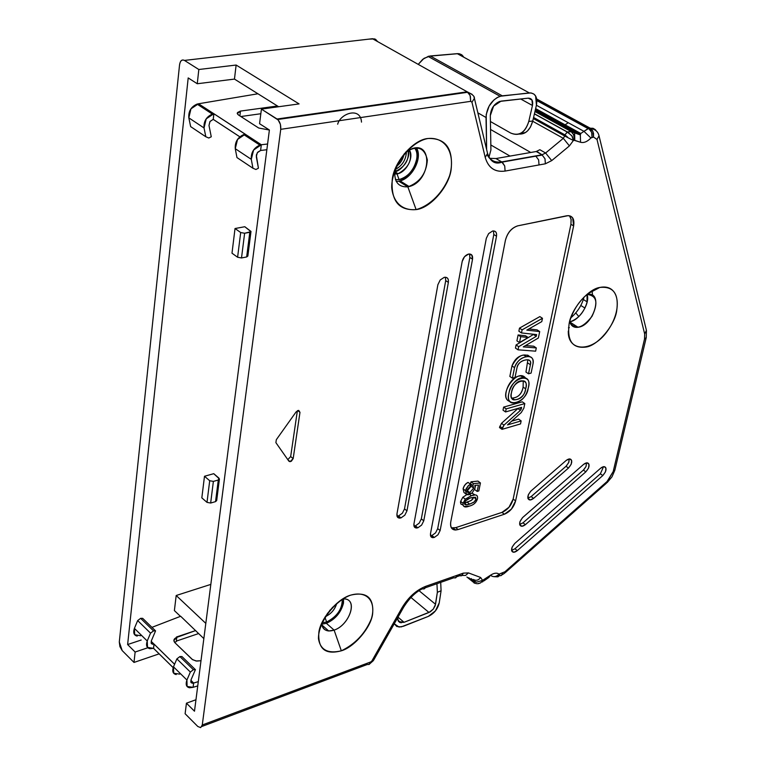<?xml version="1.0" encoding="UTF-8"?>
<svg xmlns="http://www.w3.org/2000/svg" width="766" height="766" viewBox="0 0 766 766"><rect width="100%" height="100%" fill="white"/><g stroke="black" fill="none" stroke-linecap="round" stroke-linejoin="round"><path stroke-width="1.15" d="M567.97 132.298L572.24 136.319L573.38 140.504L571.876 135.793L567.223 132.049L564.935 134.883L567.606 137.152L564.935 134.883L564.705 136.003L573.38 140.504L569.416 145.904L573.38 140.504L564.705 136.003L563.326 138.33L569.416 145.904L551.731 160.601L569.416 145.904L563.326 138.33L532.696 121.258L563.326 138.33L545.612 152.999L551.731 160.601L545.363 163.8L539.015 164.949L545.363 163.8L544.98 158.754L542.002 154.799L535.645 155.919L538.632 159.883L539.015 164.949L505.1 171.067C494.922 172.407 488.296 167.84 485.213 157.375L471.952 102.232L474.393 98.326L473.982 97.014L474.393 98.326L471.952 102.232L470.697 101.332L280.739 129.33L202.272 724.981L370.581 661.996L373.684 660.081L372.037 660.685L401.959 607.859L403.538 607.381L401.959 607.859C408.374 597.212 416.388 590.002 425.992 586.22L457.407 575.199L455.397 577.909L453.654 577.823L455.971 577.631L457.407 575.199L463.296 573.131L461.343 575.821L459.543 575.754L461.86 575.563L463.296 573.131L425.992 586.22L424.019 588.949L422.286 588.843L424.69 588.594L425.992 586.22C416.369 589.983 408.355 597.193 401.959 607.859L372.037 660.685L369.432 664.218L367.24 664.505L369.068 664.457L370.581 661.996L202.272 724.981L200.673 727.614L197.81 726.484L185.113 713.74L186.444 703.188L194.487 711.202L269.393 130.009L194.487 711.202L186.444 703.188L185.113 713.74L197.81 726.484L200.673 727.614L202.272 724.981L280.739 129.33C281.026 124.705 279.791 121.267 277.062 119.017L261.417 109.117L259.569 123.709L269.393 130.009L259.569 123.709L261.417 109.117L299.075 103.908L261.417 109.117L278.163 119.965L280.423 124.437L280.739 129.33L470.697 101.332L470.094 95.482L467.183 91.815L277.062 119.017L467.183 91.815L469.089 93.605L470.362 96.248L470.697 101.332L471.952 102.232L485.223 157.375L487.569 153.459L487.339 152.482L487.569 153.459L485.213 157.375C488.277 167.888 494.903 172.446 505.1 171.067L504.727 165.992L502.506 162.478L495.956 158.533L489.57 158.313L495.956 158.533L501.711 161.894C495.315 162.909 490.518 160.592 487.291 154.943C490.183 160.496 494.989 162.813 501.711 161.894L504.698 165.925L505.1 171.067L539.015 164.949L538.632 159.883L535.645 155.919L501.711 161.894L542.002 154.799L536.238 151.515L495.956 158.533L536.238 151.515L539.848 149.724L545.612 152.999L563.326 138.33L564.705 136.003L533.318 118.558L564.705 136.003L564.935 134.883L533.567 117.466L564.935 134.883L567.415 132.011L534.429 113.761L567.415 132.011L570.948 131.417L534.946 111.539L570.948 131.417L573.006 131.541L535.147 110.668L573.006 131.541L578.77 133.476L535.396 109.586L578.77 133.476L580.791 133.476L583.96 131.34L568.257 122.723L565.097 124.829L563.077 124.829L565.097 124.829L568.257 122.723L583.96 131.34L588.661 128.439L536.832 100.135L588.661 128.439L590.193 128.19L536.679 98.986L590.193 128.19L593.181 128.353L595.326 129.665L596.312 130.967L592.779 128.238L588.058 128.583L580.791 133.476L570.948 131.417L573.724 134.739L574.299 140.341L574.778 140.369L574.634 133.102L573.006 131.541L574.577 133.016L574.778 140.369L580.542 142.275L580.341 134.95L578.77 133.476L580.341 134.95L580.542 142.275C583.883 143.137 587.34 141.7 590.912 137.976L583.96 131.34L590.912 137.976L592.003 137.296L591.898 133.15L590.768 130.488L588.661 128.439L591.668 132.346L592.003 137.296L593.526 137.037L593.545 133.408L592.357 130.325L590.193 128.19L592.961 131.484L593.526 137.037L597.001 139.469L599.022 135.783L598.639 134.481L599.022 135.783L597.001 139.469L644.666 333.957L646.427 330.366L646.169 329.303L646.427 330.366L644.666 333.957L644.522 339.041L646.236 337.595L644.522 339.041L613.202 471.55L614.907 469.922L613.202 471.55L606.299 483.317L607.036 481.555L504.966 571.762L504.468 573.341L504.966 571.762L499.001 574.146C496.454 576.788 493.869 577.325 491.245 575.754L491.676 576.051M472.105 94.342L467.183 91.815L472.105 94.342M288.878 461.17L290.132 461.707L293.177 458.585L290.668 456.565L287.815 459.648L290.668 456.565L293.177 458.585L299.975 412.347L297.725 410.586L299.975 412.347L298.347 410.423L296.069 411.955L276.315 439.703L275.894 442.643L288.878 461.17L275.894 442.643L276.315 439.703L296.069 411.955L298.75 410.423L299.975 412.347L293.177 458.585L291.291 461.304L288.878 461.17M297.371 410.758L290.668 456.565L297.371 410.758M504.392 514.225L501.95 512.397L455.713 527.65L458.145 529.545L504.392 514.225C510.032 511.822 513.766 507.379 515.604 500.887L513.153 499.068C511.324 505.55 507.59 509.993 501.95 512.397L504.392 514.225L458.145 529.545L455.713 527.65L451.404 527.851L455.713 527.65L501.95 512.397L508.978 507.255L513.153 499.068L515.604 500.887L573.638 225.903L570.929 224.294L513.153 499.068L570.929 224.294L573.638 225.903C574.672 218.655 572.346 215.284 566.677 215.782L517.596 225.874C511.468 227.942 507.408 232.74 505.416 240.285L450.724 522.106C450.054 527.267 451.701 529.9 455.665 530.005L458.145 529.545C452.582 530.761 450.111 528.281 450.724 522.106L505.416 240.285C507.523 232.692 511.659 227.866 517.845 225.826L568.219 215.629L570.565 216.136L572.662 217.946L573.638 225.903L515.604 500.887L511.42 509.084L504.392 514.225M569.502 215.773L571.082 219.2L570.929 224.294L571.149 219.574L569.502 215.773M493.802 234.511L493.467 230.92L493.802 234.511L437.692 528.636L493.802 234.511L496.512 236.196L493.802 234.511M430.492 535.75L431.88 535.52L435.576 532.849L437.692 528.636L440.124 530.551L496.512 236.196C496.952 232.452 495.659 230.729 492.615 231.006L488.603 233.64L486.314 238.322L430.482 533.72L431.095 536.918L432.599 537.655L434.303 537.445L437.999 534.764L440.124 530.551L437.692 528.636L435.576 532.849L431.88 535.52L434.303 537.445L431.88 535.52L430.492 535.75M469.845 257.472L469.52 253.977L469.845 257.472L421.319 518.898L469.845 257.472L472.536 259.195L469.845 257.472M413.956 526.089L415.421 525.859L419.174 523.168L421.319 518.898L423.761 520.823L472.536 259.195C472.957 255.461 471.626 253.757 468.533 254.073L464.512 256.706L462.195 261.426L413.927 523.992L414.578 527.257L416.158 528.013L417.853 527.793L421.616 525.093L423.761 520.823L421.319 518.898L419.174 523.168L415.421 525.859L417.853 527.793L415.421 525.859L413.956 526.089M445.707 280.615L445.381 277.225L445.707 280.615L404.515 508.902L445.707 280.615L448.369 282.376L445.707 280.615M396.989 516.169L398.531 515.949L402.361 513.23L404.515 508.902L406.976 510.836L448.369 282.376C448.761 278.68 447.411 276.995 444.309 277.311L440.211 279.973L437.874 284.732L396.941 514.015L397.64 517.347L399.287 518.113L400.982 517.902L404.812 515.173L406.976 510.836L404.515 508.902L402.361 513.23L398.531 515.949L400.982 517.902L398.531 515.949L396.989 516.169M510.003 156.082L490.834 144.966L510.003 156.082M536.401 105.248L568.257 122.723L536.401 105.248M592.482 130.536L588.824 128.535L592.482 130.536M600.372 473.809L602.823 475.533C606.729 470.822 607.065 467.863 603.819 466.638L600.707 468.15L514.809 543.41C510.903 548.035 510.549 550.984 513.756 552.267L517.337 550.61L514.934 548.772L511.583 550.419L514.934 548.772L517.337 550.61L602.823 475.533L600.372 473.809L514.934 548.772L600.372 473.809L603.56 466.657L600.372 473.809M566.007 466.303L568.477 468.055C572.499 463.21 572.796 460.165 569.349 458.92L566.16 460.462L531.116 490.862C527.085 495.669 526.778 498.704 530.196 499.987L533.596 498.379L531.154 496.579L527.87 498.178L531.154 496.579L533.596 498.379L568.468 468.055L566.007 466.303L531.154 496.579L566.428 465.91L568.908 462.07L569.224 458.93L568.669 462.674L566.007 466.303M583.386 470.104L585.846 471.837C589.81 467.059 590.126 464.062 586.785 462.827L583.635 464.349L522.91 517.289C518.946 522 518.611 524.997 521.924 526.28L525.419 524.643L522.996 522.824L519.674 524.451L522.996 522.824L525.419 524.643L585.846 471.837L583.386 470.104L522.996 522.824L583.807 469.711L586.009 466.532L586.593 462.836L586.009 466.532L583.386 470.104M530.733 152.472L490.566 129.473L530.733 152.472M574.299 140.35L574.155 136.013L572.336 132.528L570.948 131.417L567.415 132.011M573.38 140.504L574.299 140.341L573.38 140.504M494.118 576.693L497.881 576.836L499.825 574.213L498.398 576.578L496.109 576.798L498.896 575.802M491.245 575.754C493.869 577.325 496.454 576.788 499.001 574.146C496.856 572.537 493.965 572.93 490.326 575.323L488.957 577.382L490.326 575.323L483.921 579.805L482.637 581.873L483.442 580.063L482.551 581.978M499.126 575.869L501.27 575.525L502.611 573.217L501.385 575.438L499.126 575.869M480.655 582.821L483.442 580.063L480.55 582.897L477.429 583.749M478.444 583.682L480.541 582.897M474.068 582.983L473.963 580.848L471.128 578.589L473.963 580.848L473.79 579.69L473.963 580.848L476.471 582.179L473.963 580.848L473.79 581.729L476.471 582.179L482.58 580.369L476.471 582.179L473.79 581.729L474.623 583.185L476.806 583.692M482.58 580.369L480.646 577.478C478.434 580.36 476.04 581.011 473.445 579.45C476.04 581.011 478.434 580.36 480.646 577.478L468.466 572.911L465.546 575.448L462.061 575.419L465.546 575.448L468.466 572.911L480.646 577.478L482.58 580.369L490.326 575.323C493.965 572.93 496.856 572.537 499.001 574.146L504.966 571.762L607.036 481.555L613.202 471.55L644.522 339.041L644.666 333.957L597.001 139.469L593.526 137.037L590.912 137.976C587.34 141.7 583.883 143.137 580.542 142.275L574.299 140.341M425.446 587.733L453.654 577.823L452.419 577.104M473.79 581.729L468.735 577.698L473.79 581.729M572.834 326.354L574.883 325.263L572.834 326.354M592.549 295.341L592.185 291.463M569.33 327.637L568.458 327.838M587.015 294.422C590.634 303.106 578.876 321.011 569.645 321.768L570.641 321.557C578.627 318.56 584.094 312.126 587.024 302.254L587.082 294.403C604.077 291.147 593.717 325.818 578.024 327.274L569.693 321.94M377.628 41.603L375.589 39.325L372.487 38.721L467.183 91.815L372.487 38.721L184.462 60.418L198.825 69.505L236.129 65.043L299.075 103.908L236.129 65.043L234.463 79.09L278.642 106.733L234.463 79.09L197.264 83.743L188.197 77.921L197.264 83.743L198.825 69.505L184.462 60.418C181.896 59.288 180.259 60.763 179.55 64.851L119.295 641.965L119.917 646.628L122.196 650.593L133.993 662.437L122.196 650.593L119.295 641.965L179.55 64.851C180.23 60.686 181.868 59.202 184.462 60.418L372.487 38.721L368.963 39.133L374.698 38.922L377.628 41.603M186.444 703.188L195.962 699.731L186.444 703.188M596.13 289.385L595.316 289.021M398.799 181.216L396.175 181.418L398.799 181.216L407.847 186.866L409.178 186.569C430.722 181.303 433.278 141.384 412.328 148.566L405.53 152.243C417.24 144.879 424.517 147.465 427.351 159.989C426.346 173.442 419.845 182.404 407.838 186.866L398.799 181.216C408.613 178.296 414.99 170.99 417.93 159.299L416.512 147.934C422.746 157.71 412.481 177.846 400.13 180.92L398.799 181.216M394.969 169.65C393.781 181.542 398.071 187.287 407.847 186.866C398.071 187.287 393.781 181.542 394.969 169.65C402.16 165.925 405.999 159.883 406.487 151.515M326.393 623.323L321.73 624.185L326.393 623.323L334.11 630.121C349.219 625.257 358.67 599.203 344.135 598.916L342.871 598.935C358.775 597.48 350.033 625.018 334.11 630.121L326.393 623.323C335.336 619.273 341.023 612.551 343.474 603.168L343.57 598.907C343.407 609.372 337.682 617.511 326.393 623.323M321.653 623.476C322.084 627.957 324.43 630.456 328.7 630.973L334.11 630.121C327.015 632.304 322.869 630.083 321.663 623.476M586.88 294.441C596.829 295.456 598.524 302.771 591.965 316.396C582.15 328.738 574.692 330.481 569.607 321.624C571.043 325.962 573.849 327.848 578.024 327.274M463.296 573.131L468.466 572.911L463.296 573.131M585.846 471.837L525.419 524.643C522.709 526.711 520.823 526.769 519.779 524.815L519.932 521.713L522.46 517.711L583.635 464.349C586.287 462.348 588.077 462.358 589.006 464.378L588.537 468.112L585.846 471.837M568.468 468.055L533.596 498.379C530.876 500.437 528.99 500.466 527.946 498.455L528.358 494.673L530.666 491.274L566.16 460.462C568.851 458.441 570.68 458.451 571.647 460.5L571.197 464.282L568.468 468.055M602.823 475.533L517.337 550.61C514.628 552.679 512.751 552.765 511.698 550.859L512.081 547.183L514.809 543.41L600.707 468.15C603.311 466.168 605.063 466.178 605.963 468.17L605.475 471.856L602.823 475.533M440.124 530.551L437.999 534.764L434.303 537.445C431.469 538.058 430.195 536.822 430.482 533.72L486.314 238.322L488.651 233.582L492.615 231.006C495.602 230.786 496.904 232.519 496.512 236.196L440.124 530.551M462.195 261.426C463.229 257.596 465.335 255.145 468.533 254.073L471.846 255.116L472.536 259.195L423.761 520.823L421.616 525.093L417.853 527.793C414.961 528.416 413.65 527.142 413.927 523.992L462.195 261.426M437.874 284.732L440.211 279.973L444.251 277.33C447.344 277.033 448.713 278.719 448.369 282.376L406.976 510.836L404.812 515.173L400.982 517.902C398.023 518.505 396.673 517.213 396.941 514.015L437.874 284.732M341.339 650.813C325.445 655.007 317.938 649.013 318.819 632.831C319.91 619.301 337.557 598.514 350.78 595.115C366.665 591.438 373.942 597.652 372.63 613.758C371.29 627.038 354.399 647.088 341.339 650.813L334.11 630.121L341.339 650.813C355.347 644.005 365.363 633.3 371.395 618.717C376.46 601.875 367.508 590.146 350.502 595.201C334.282 601.08 318.005 622.95 318.474 638.787C320.351 649.951 327.972 653.963 341.339 650.813M568.286 331.075C567.625 352.226 592.329 352.504 607.237 331.324C623.198 309.454 619.713 283.248 599.768 287.461C613.595 286.024 619.206 294.039 616.601 311.484C614.236 325.828 598.026 345.035 586.593 346.979C572.709 348.961 566.897 341.157 569.138 323.568C571.331 308.909 588.231 289.021 599.768 287.461C585.176 292.89 575.094 304.341 569.54 321.806M416.11 209.597C398.76 210.784 390.804 200.778 392.259 179.598C393.868 161.961 413.717 139.288 428.156 138.483C445.477 138.062 453.146 148.326 451.164 169.267C449.259 186.444 430.358 208.247 416.11 209.597L407.847 186.866L416.11 209.597C430.377 205.767 443.763 191.759 449.661 175.481C455.703 154.627 446.444 136.578 427.859 138.522C410.078 141.787 391.675 166.27 391.704 187.392C393.015 201.889 401.911 210.899 416.11 209.597M599.768 287.461L587.512 293.924L599.768 287.461M401.987 183.208L403.404 182.959M539.848 149.724L536.238 151.515L542.002 154.799L545.612 152.999L539.848 149.724M542.002 154.799L545.009 158.821L545.363 163.8L551.731 160.601L545.612 152.999L542.002 154.799M456.842 576.702L459.543 575.754L458.307 575.036M464.502 502.898L470.678 500.792L472.833 499.001L473.647 497.201L476.098 499.059L475.571 500.447L473.666 502.324L469.692 504.124C465.862 505.407 464.139 504.966 464.522 502.793L465.661 500.6L468.093 498.877L470.956 497.737L475.523 497.23L470.161 498.005L465.326 500.993L464.522 502.793L466.417 504.813L469.692 504.124L474.144 501.979L476.098 499.059L475.514 497.23L476.098 499.059L473.647 497.201L471.693 500.121L467.231 502.247L469.692 504.124L467.231 502.247L464.502 502.898M477.524 498.618C476.375 502.534 473.627 505.033 469.29 506.135L464.11 506.517L463.047 505.301L463.085 503.252L460.625 501.376L460.826 503.913L462.98 504.976L461.017 504.152L460.49 502.467L460.625 501.376L463.085 503.252L465.278 499.135L462.817 497.268L460.625 501.376L462.817 497.268L465.278 499.135L471.358 495.717L469.75 494.501L471.358 495.717L474.7 495.008C476.864 494.712 477.812 495.918 477.524 498.618C477.898 494.989 475.839 494.022 471.358 495.717L465.278 499.135L463.085 503.252C462.75 506.891 464.818 507.848 469.29 506.135C473.627 505.033 476.375 502.534 477.524 498.618M465.307 504.698L466.015 504.507L465.307 504.698M466.858 494.606L462.817 497.268L466.858 494.606M475.179 495.008L471.961 493.17L475.179 495.008M467.327 490.68L469.797 492.538L467.327 490.68L471.214 486.238L467.327 490.68M474.824 485.385L475.121 488.134L472.019 493.113L468.218 494.836L466.446 494.376L465.69 490.077L468.591 485.452L470.544 484.256L470.295 486.286L466.992 490.23L468.763 492.739L469.797 492.538L473.685 488.095L471.214 486.238L473.685 488.095L472.9 485.587L470.42 483.729L472.89 485.587L473.474 483.672L471.004 481.814L470.42 483.729M470.831 484.035L471.214 486.238L470.831 484.035M471.004 481.814L477.955 481.096L471.004 481.814L473.474 483.672L480.426 482.944L477.955 481.096L480.426 482.944L478.836 490.92L477.18 491.446L474.719 489.589L477.18 491.446L478.463 485.05L474.834 485.376L478.463 485.05L477.18 491.446L478.836 490.92L480.426 482.944L473.474 483.672L472.9 485.587L473.685 488.095L469.797 492.538L467.499 492.375L466.992 490.23L470.295 486.286L470.544 484.256L468.074 482.398L465.671 483.997L463.622 487.042L463.085 488.823L463.985 492.509L466.446 494.376L463.985 492.509L463.085 488.823L465.556 490.69L463.085 488.823L464.493 485.414L467.049 482.915L468.074 482.398L470.544 484.256L468.15 485.855L466.092 488.909L465.556 490.69L466.446 494.376L472.019 493.113L475.121 488.134L474.834 485.376M475.571 485.309L475.226 487.013L475.571 485.309M525.955 372.056L527.86 359.896L525.955 372.056L528.521 373.798L525.955 372.056M509.84 376.422L511.966 365.928C517.615 355.635 523.638 352.599 530.034 356.822L527.841 355.194L523.8 355.06C518.381 355.836 514.436 359.455 511.966 365.928L509.84 376.422L512.406 378.184L509.84 376.422M509.17 401.202C497.795 396.501 516.705 367.67 525.323 377.734L520.966 375.982C509.965 375.014 500.571 398.205 509.17 401.202M511.678 421.156L518.63 419.136L511.678 421.156M499.489 427.552L501.481 423.33L518.142 408.345L501.481 423.33L499.489 427.552L502.017 429.353L499.489 427.552M503.013 410.164L503.635 407.11L522.268 401.815L524.815 403.577L523.858 408.163L521.282 412.52L507.523 424.891L521.158 420.907L518.63 419.136L521.158 420.907L520.526 423.914L502.017 429.353L502.285 428.041L499.758 426.241L502.285 428.041L504.009 425.13L501.481 423.33L504.009 425.13L520.44 410.356L517.902 408.584L520.44 410.356L521.301 408.9L519.817 407.866L521.301 408.9L521.627 407.349L505.55 411.945L503.013 410.164L505.55 411.945L506.173 408.891L503.635 407.11L503.013 410.164M525.553 345.562L533.711 346.203L525.553 345.562M515.451 348.09L516.083 344.959L533.73 334.282L516.083 344.959L515.451 348.09L518.046 349.823L515.451 348.09M518.869 331.199L519.492 328.126L539.848 316.597L519.492 328.126L518.869 331.199L521.474 332.932L518.869 331.199M528.885 328.94L537.1 329.868L528.885 328.94M516.916 340.841L518.103 334.953L525.562 335.776L518.103 334.953L516.916 340.841L519.52 342.574L520.717 336.686L518.103 334.953L520.717 336.686L528.167 337.49L525.562 335.776L528.167 337.49L519.52 342.574L516.916 340.841M523.101 387.079L523.264 380.846L523.101 387.079L525.658 388.831C524.978 400.111 507.245 404.745 511.602 392.23C512.713 380.51 530.091 376.106 525.658 388.831C526.989 383.345 525.964 380.692 522.594 380.894C512.837 379.476 507.073 400.81 514.608 399.862C520.727 399.421 524.413 395.754 525.658 388.86L523.101 387.108C521.866 393.992 518.18 397.65 512.061 398.09L511.353 398.138C517.73 398.014 521.646 394.346 523.101 387.108M531.097 373.099L528.521 373.798L530.398 364.74L527.822 363.007L530.398 364.74C531.183 360.796 529.555 359.206 525.514 359.972C521.234 360.757 518.438 363.151 517.127 367.144L515.02 377.475L512.406 378.184L514.541 367.68L511.966 365.928L514.541 367.68C517.021 361.207 520.966 357.578 526.386 356.793C531.499 355.778 533.701 358.201 532.973 364.051L531.097 373.099L532.973 364.051C535.807 351.996 517.854 355.529 514.541 367.68L512.406 378.184L515.02 377.475L517.127 367.144C518.419 359.704 533.184 356.429 530.398 364.74L528.521 373.798L531.097 373.099M528.224 388.132C526.003 397.267 521.119 402.227 513.574 403.002C502.075 403.672 511.688 376.508 523.542 377.734C528.406 377.964 529.967 381.43 528.224 388.132C533.634 371.73 510.884 377.265 509.007 392.891C503.837 409.149 526.673 403.395 528.224 388.132M522.268 401.815L503.635 407.11L506.173 408.891L524.815 403.577L522.268 401.815M523.264 346.902L536.305 347.927L533.711 346.203L536.305 347.927L535.635 351.173L518.046 349.823L518.678 346.692L516.083 344.959L518.678 346.692L536.267 336.341L533.653 334.627L536.267 336.341L536.621 334.598L521.474 332.932L522.106 329.849L519.492 328.126L522.106 329.849L542.472 318.292L539.848 316.597L542.472 318.292L541.782 321.605L526.797 330.127L539.704 331.573L537.1 329.868L539.704 331.573L538.374 337.998L523.264 346.902L538.374 337.998L539.704 331.573L526.797 330.127L541.782 321.605L542.472 318.292L522.106 329.849L521.474 332.932L536.621 334.598L536.267 336.341L518.678 346.692L518.046 349.823L535.635 351.173L536.305 347.927L523.264 346.902M521.282 412.52L523.858 408.163L524.815 403.577L506.173 408.891L505.55 411.945L521.627 407.349L520.44 410.356L504.009 425.13L502.017 429.353L520.526 423.914L521.158 420.907L507.523 424.891L521.282 412.52M520.717 336.686L519.52 342.574L528.167 337.49L520.717 336.686M577.037 133.466L577.775 134.088M401.192 182.71L402.61 182.461M127.625 644.541L135.132 652.029L147.867 647.739L135.132 652.029L127.625 644.541L188.197 77.921L127.625 644.541L141.203 640.022L127.625 644.541M159.146 653.858L133.993 662.437L135.132 652.029L133.993 662.437L159.146 653.858M205.805 623.371L176.19 595.498L174.389 610.588L180.441 616.352L174.389 610.588L176.19 595.498L210.832 584.391L176.19 595.498L205.805 623.371M180.671 616.266L203.842 638.595L180.671 616.266L151.946 627.354L180.671 616.266M140.685 635.732L134.701 634.736L134.404 628.369L137.669 620.575L140.647 618.334L142.667 618.334L155.555 630.878L151.304 640.96L152.511 644.273L154.014 644.101L174.571 664.285M190.858 680.294L193.645 683.042L198.289 681.635L193.635 683.042L193.089 687.313L197.743 685.905L193.099 687.322L193.645 683.042L190.858 680.294M200.989 660.723L196.738 661.087L192.63 659.708L174.926 642.722C173.116 640.491 173.729 638.71 176.793 637.379L195.694 630.542L176.429 637.025L176.793 637.379L173.844 640.51L174.926 642.722L192.151 659.363L195.962 660.981L200.989 660.723M394.26 623.754L396.807 626.511L401.269 626.894L428.347 616.391L435.433 610.856L439.253 602.775L441.082 590.768L437.367 592.271L435.548 604.297L433.25 609.152L428.989 612.465L404.065 622.298L398.483 621.542L397.631 617.798L397.669 619.598L399.68 622.48L404.065 622.298L430.329 611.785L433.25 609.152L435.174 605.743L437.367 592.271L441.082 590.768L439.253 602.775C437.798 609.018 434.159 613.556 428.347 616.391L403.443 626.253L398.99 627.057L394.26 623.754M488.957 157.231L490.92 149.935L490.317 115.551L493.61 106.081L501.108 101.112L528.186 98.163L531.968 100.04L532.466 105.478L528.779 121.44L532.743 121.047L536.439 105.114L535.625 96.056L533.883 94.065L530.972 92.916L501.433 95.913L497.191 97.541L493.859 100.02L489.139 106.043L486.209 114.488L486.63 149.523L486.017 117.485C486.879 107.049 491.552 99.982 500.054 96.267L529.325 92.906C535.367 93.031 537.732 97.1 536.439 105.114L532.743 121.047L528.779 121.44L532.466 105.478C533.241 100.662 531.815 98.22 528.186 98.163L499.7 101.418C494.032 103.879 490.901 108.59 490.317 115.551L490.92 149.935L488.957 157.231M267.583 144.008L261.33 144.736L260.593 150.471L266.846 149.734L260.603 150.481L261.33 144.745L267.583 144.008M239.863 136.846L213.216 119.381L210.037 121.421L208.994 125.461L209.932 121.555L213.216 119.381L213.858 113.741L261.33 144.745L253.594 150.05L251.286 159.328L252.952 168.242L255.921 169.497L258.42 168.194L256.304 156.724L257.29 152.75L260.603 150.481L257.749 152.175L256.313 155.105L258.42 168.194L255.921 169.497L252.952 168.242L251.286 159.328C250.903 152.645 253.757 147.905 259.846 145.1L261.33 144.745L245.254 134.222L243.741 134.586C237.671 137.334 234.846 142.036 235.258 148.69L251.286 159.328L235.258 148.69L236.962 157.566L252.952 168.242L236.962 157.566L235.258 148.69L237.537 139.46L245.254 134.222L245.101 135.467M260.833 113.732L240.85 116.528L260.833 113.732M235.966 97.474L242.774 96.325L235.966 97.474M201.831 497.862L204.493 476.26L213.752 473.685L204.493 476.26L201.831 497.862L207.002 502.372L209.702 480.732L204.493 476.26L209.702 480.732L213.379 481.402L218.291 480.023L218.961 478.137L213.752 473.685L219.43 478.961L218.291 480.023L213.379 481.402L209.702 480.732L207.002 502.372L201.831 497.862M231.993 253.192L235.028 228.527L244.804 226.726L235.028 228.527L231.993 253.192L237.604 257.252L240.687 232.529L235.028 228.527L240.687 232.529L244.622 233.257L250.951 231.648L244.804 226.726L250.989 231.428L249.802 232.29L244.622 233.257L240.687 232.529L237.604 257.252L231.993 253.192M236.129 65.043L198.825 69.505L197.264 83.743L234.463 79.09L236.129 65.043M176.343 641.094L198.557 633.578L176.343 641.094M173.173 667.665L153.526 648.333L154.014 644.101L151.17 641.324M174.591 664.256L154.043 644.091L153.564 648.323L173.183 667.636M191.002 679.911L192.161 683.234L193.645 683.042L191.079 682.669L191.002 679.911L195.416 669.656L193.377 669.704L190.341 672.05L186.923 680.026L187.105 686.47L193.099 687.322L189.614 687.772C186.291 687.102 185.401 684.526 186.923 680.026L173.489 666.822L176.879 658.884L179.895 656.567L181.925 656.529L195.416 669.656L191.002 679.911M174.638 642.415L176.285 641.582L176.793 637.379L176.285 641.582M440.699 582.371L441.082 590.768L440.699 582.371M436.946 583.692L437.367 592.271L436.946 583.692M419.059 590.701L435.548 604.297L419.059 590.701M410.94 597.47L428.989 612.465L410.94 597.47M397.994 617.166L404.065 622.298L397.994 617.166M418.236 64.373L422.765 59.279L428.625 56.244L458.365 53.639L461.4 54.578L463.861 57.258L462.176 55.142L459.696 53.85L457.264 53.658L529.325 92.906L457.264 53.658L430.243 55.975L502.228 95.798L430.243 55.975L424.029 58.34L418.236 64.373M277.455 105.995L239.988 111.156L277.455 105.995M257.931 93.778L198.528 103.774L213.858 113.741L198.528 103.774L257.931 93.778M269.383 130.019L258.707 128.027L238.58 115.063C236.378 113.339 236.991 112.123 240.419 111.434L239.873 115.905L240.419 111.434L237.221 113.406L238.58 115.063L258.707 128.027L269.383 130.019M520.66 98.986L532.466 105.478L520.66 98.986M490.422 121.516L510.635 133.016C519.118 136.463 525.16 132.604 528.779 121.44C525.237 132.834 519.195 136.693 510.635 133.016L490.422 121.516M519.032 134.06C525.514 134.443 530.082 130.105 532.743 121.047L530.493 127.003L527.582 130.842L525.543 132.451L519.032 134.06M477.869 112.851L486.017 117.485L477.869 112.851M245.292 134.222L213.896 113.741L213.254 119.372L239.882 136.836M198.528 103.774L197.063 104.099C191.069 106.733 188.331 111.319 188.829 117.859L204.034 127.96C203.565 121.382 206.341 116.758 212.354 114.086L213.858 113.741L206.217 118.854L204.034 127.96L205.824 136.76L208.802 138.024L211.263 136.779L208.994 125.461L211.263 136.779L208.802 138.024L205.824 136.76L204.034 127.96L188.829 117.859L190.954 108.839L198.528 103.774L198.394 104.971M396.692 171.019L394.911 169.937M410.126 151.745L409.034 151.084M584.985 308.085L580.8 305.452L584.985 308.085M587.11 301.852L583.319 299.477L587.11 301.852M584.008 297.064C582.026 304.954 577.602 311.915 570.747 317.938C577.602 311.915 582.026 304.954 584.008 297.064M216.223 499.71L215.543 501.625L210.66 503.032L207.002 502.372L210.66 503.032L213.379 481.402L210.66 503.032L215.543 501.625L218.291 480.023L215.543 501.625L216.682 500.543L219.402 479.162M247.332 255.346L246.662 256.955L241.51 257.96L237.604 257.252L241.51 257.96L244.622 233.257L241.51 257.96L246.662 256.955L249.802 232.29L246.662 256.955L247.849 256.074L250.97 231.6M575.783 312.959L578.866 316.597L575.783 312.959M326.603 622.021L321.959 622.796L326.603 622.021L324.928 617.224L326.603 622.021C337.145 616.544 342.364 608.98 342.249 599.328L342.22 603.598C339.989 612.178 334.78 618.325 326.603 622.021M416.56 159.529C413.87 170.224 408.039 176.898 399.076 179.57L395.419 179.646L399.076 179.57L397.018 173.92L394.538 174.016L397.018 173.92L399.076 179.57C410.997 177.932 422.009 157.011 414.588 148.068M154.014 644.101L151.429 643.708L151.304 640.96L155.555 630.878L153.526 630.887L150.538 633.156L147.235 640.998L147.522 647.394L153.526 648.333L150.021 648.725C146.708 647.998 145.779 645.422 147.235 640.998L134.404 628.369C132.968 632.773 133.906 635.349 137.219 636.096M179.732 674.118L173.719 673.247L173.489 666.822C171.986 671.294 172.896 673.869 176.218 674.559M195.416 669.656L181.925 656.529L179.895 656.567L193.377 669.704L195.416 669.656M179.895 656.567L176.879 658.884L190.341 672.05L193.377 669.704L179.895 656.567M173.489 666.822L186.923 680.026L190.341 672.05L176.879 658.884L173.489 666.822M190.648 126.62L188.829 117.859L190.648 126.62L205.824 136.76L190.648 126.62M336.734 603.436C334.828 609.583 330.998 614.016 325.244 616.726C331.103 613.949 334.943 609.516 336.762 603.407M409.197 149.849C414.607 156.867 406.095 172.714 397.018 173.92L395.036 172.685M134.404 628.369L147.235 640.998L150.538 633.156L137.669 620.575L134.404 628.369M140.647 618.334L137.669 620.575L150.538 633.156L153.526 630.887L140.647 618.334L153.526 630.887L155.555 630.878L142.667 618.334L140.647 618.334M398.339 173.604C408.68 167.639 412.434 159.922 409.59 150.471M394.672 171.651C401.327 171.613 411.361 157.289 408.087 150.471C409.35 159.998 404.994 167.036 395.017 171.565M394.595 172.417L397.018 173.92M327.283 613.69L332.817 607.093M329.552 610.751L330.366 609.774M337.672 124.216C340.43 113.263 360.69 106.551 361.485 122.11M396.281 166.5C400.312 163.665 402.973 159.395 404.276 153.698M536.784 151.39L542.357 155.029L502.065 162.124C495.267 164.709 490.432 161.827 487.569 153.459L474.393 98.326C474.681 96.372 472.498 94.342 467.835 92.255L277.694 119.496M290.132 461.707L288.083 460.04M367.24 664.505L201.851 726.474M422.286 588.843C415.478 592.156 409.226 598.332 403.538 607.381M403.261 607.869L373.684 660.081M373.329 660.646L369.959 663.643M455.665 530.005L453.233 528.109M430.578 535.75L433.01 537.675M414.138 526.089L416.58 528.023M397.276 516.179L399.728 518.122M535.625 108.609L580.791 133.476L580.341 134.95L571.388 131.685L567.223 132.049L534.4 113.895M646.236 337.595L646.427 330.366L599.022 135.783C598.064 131.714 595.268 129.272 590.624 128.449L588.058 128.583L536.87 100.614M513.756 552.267L511.631 550.639M530.196 499.987L527.898 498.283M521.924 526.28L519.721 524.614M646.169 337.892L614.907 469.922M607.151 482.599L611.996 476.825L614.82 470.267M606.299 483.317L505.177 572.709M488.957 577.382L483.901 580.925M504.468 573.341L501.893 574.902M473.79 582.514L466.896 577.009M400.13 180.92L409.178 186.569M321.854 624.922L328.7 630.973M459.543 575.754L460.136 574.711M472.229 493.151L474.7 495.008M466.944 491.37L468.763 492.739M464.455 503.31L466.417 504.813M523.8 355.06L526.386 356.793M520.966 375.982L523.542 377.734M512.061 398.09L514.608 399.862M152.511 644.273L151.026 642.818M192.161 683.234L190.696 681.788M401.125 622.835L397.745 619.981M428.07 56.397L500.054 96.267M212.354 114.086L197.063 104.099M259.846 145.1L243.741 134.586M398.023 173.7L394.72 171.632"/></g></svg>
